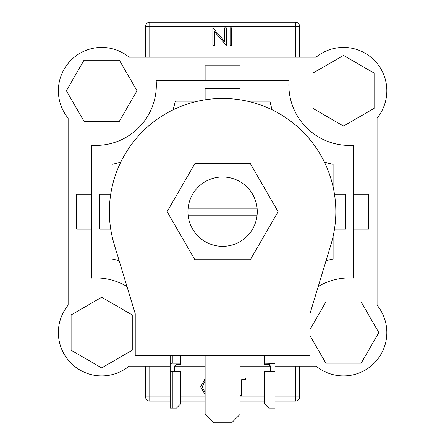 <?xml version="1.0" encoding="UTF-8"?>
<svg xmlns="http://www.w3.org/2000/svg" width="445" height="445" viewBox="0 0 445 445"><rect width="100%" height="100%" fill="white"/><g stroke="black" fill="none" stroke-linecap="round" stroke-linejoin="round"><path stroke-width="0.67" d="M250.346 163.615L194.86 163.615L167.114 211.664L194.86 259.719L250.346 259.719L278.086 211.664L250.346 163.615M205.128 355.65L205.128 414.362L213.517 422.75L231.689 422.75L240.078 414.362L240.078 355.65M335.83 211.664A113.23 113.23 0 0 1 330.958 244.539L309.97 313.714L309.97 355.65L135.236 355.65L135.236 313.714L114.248 244.539A113.23 113.23 0 0 1 222.6 98.434A113.23 113.23 0 0 1 335.83 211.664M101.683 297.277L71.105 314.932L71.105 350.237L101.683 367.893L132.26 350.237L132.26 314.932L101.683 297.277M136.993 90.747L119.338 60.17L84.027 60.17L66.372 90.747L84.027 121.329L119.338 121.329L136.993 90.747M343.523 126.057L374.1 108.402L374.1 73.091L343.523 55.436L312.941 73.091L312.941 108.402L343.523 126.057M309.97 335.636L325.868 363.165L361.173 363.165L378.829 332.587L361.173 302.005L325.868 302.005L309.97 329.539M172.276 408.071L176.47 408.071L180.664 403.876L180.664 371.586L172.276 371.586L172.276 408.071L170.179 408.071L170.179 371.586L172.276 371.586M172.276 355.65L172.276 363.198L180.664 363.198L180.664 355.65M180.664 363.198L180.664 364.494L176.748 364.494L174.651 366.374L174.651 371.586M170.179 371.586L170.179 355.65M174.651 366.374L175.124 365.045M172.276 363.198L170.179 363.465M272.924 371.586L272.924 408.071L268.736 408.071L264.541 403.876L264.541 371.586L275.021 371.586L275.021 355.65M272.924 408.071L275.021 408.071L275.021 371.586M270.549 371.586L270.549 366.374L268.452 364.494L264.541 364.494L264.541 355.65M264.541 363.198L275.021 363.465M269.531 364.689L270.549 366.374M68.135 305.159A43.337 43.337 0 0 0 129.111 366.135L170.179 366.135L129.111 366.135A43.337 43.337 0 0 1 68.135 305.159L68.135 118.175L68.135 305.159M174.662 366.135L205.128 366.135L174.662 366.135M240.078 366.135L270.543 366.135L240.078 366.135M377.071 118.175L377.071 305.159A43.337 43.337 0 0 1 316.095 366.135L275.021 366.135L316.095 366.135A43.337 43.337 0 0 0 377.071 305.159L377.071 118.175A43.337 43.337 0 0 0 316.095 57.199L129.111 57.199A43.337 43.337 0 0 0 68.135 118.175M295.435 57.199L295.435 26.444L299.624 26.444L299.624 57.199M145.576 57.199L145.576 26.444C145.843 23.913 147.239 22.517 149.77 22.25L295.435 22.25C297.961 22.517 299.363 23.913 299.624 26.444A4.194 4.194 0 0 0 295.435 22.25A4.194 4.194 0 0 1 299.624 26.444M299.624 366.135L299.624 396.89C299.363 399.415 297.961 400.817 295.435 401.084L275.021 401.084M149.77 366.135L149.77 396.89L145.576 396.89L145.576 366.135M264.541 401.084L240.078 401.084M205.128 401.084L180.664 401.084M170.179 401.084L149.77 401.084C147.239 400.817 145.843 399.415 145.576 396.89A4.194 4.194 0 0 0 149.77 401.084A4.194 4.194 0 0 1 145.576 396.89M149.77 22.25A4.194 4.194 0 0 0 145.576 26.444A4.194 4.194 0 0 1 149.77 22.25L149.77 57.199M295.435 401.084A4.194 4.194 0 0 0 299.624 396.89A4.194 4.194 0 0 1 295.435 401.084L295.435 366.135M224.731 27.84L226.299 27.84L226.299 45.318L214.423 31.562L214.423 45.318L212.855 45.318L212.855 27.84L224.731 41.563L224.731 27.84M231.673 27.84L231.673 45.318L230.11 45.318L230.11 27.84L231.673 27.84M205.128 394.698L200.645 386.833L205.128 378.817M205.128 380.931L202.214 386.822L205.128 392.612M240.078 378.016L245.451 378.016L245.451 379.808L241.646 379.808L241.646 395.488L240.078 395.488M126.981 286.508A60.392 60.392 0 0 0 91.548 278.086L91.548 145.242A60.392 60.392 0 0 0 156.178 80.612L289.022 80.612A60.392 60.392 0 0 0 353.658 145.242L353.658 278.086A60.392 60.392 0 0 0 318.225 286.508M257.093 215.163A34.666 34.666 0 0 0 222.6 176.999A34.666 34.666 0 0 0 188.113 215.163A34.666 34.666 0 0 0 257.093 215.163L188.113 215.163M334.479 194.192L345.609 194.192L345.609 229.142L334.479 229.142M326.029 260.781A80.94 80.94 0 0 1 333.105 259.007L333.105 236.362M119.177 260.781A80.94 80.94 0 0 0 112.096 259.007L112.096 236.362M110.727 229.142L99.597 229.142L99.597 194.192L110.727 194.192M112.096 186.972L112.096 164.327A80.94 80.94 0 0 0 120.829 162.036M172.971 109.893A80.94 80.94 0 0 0 175.263 101.16L197.908 101.16M205.128 99.791L205.128 88.661L240.078 88.661L240.078 99.791M272.229 109.893A80.94 80.94 0 0 1 269.943 101.16L247.298 101.16M324.377 162.036A80.94 80.94 0 0 0 333.105 164.327L333.105 186.972M257.093 208.171L188.113 208.171M316.095 57.199L129.111 57.199M353.658 229.142L368.543 229.142L368.543 194.192L353.658 194.192M91.548 194.192L76.662 194.192L76.662 229.142L91.548 229.142M240.078 80.612L240.078 65.727L205.128 65.727L205.128 80.612M272.924 355.65L272.924 363.198M149.77 401.084L149.77 396.89L170.179 396.89M180.664 396.89L205.128 396.89M240.078 396.89L264.541 396.89M275.021 396.89L299.624 396.89M295.435 22.25L295.435 26.444L145.576 26.444"/></g></svg>

